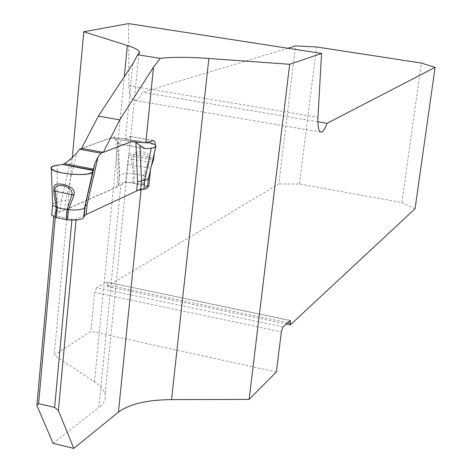 <?xml version="1.0" encoding="UTF-8"?>
<svg xmlns="http://www.w3.org/2000/svg" width="472" height="472" viewBox="0 0 472 472"><rect width="100%" height="100%" fill="white"/><g stroke="black" fill="none" stroke-linecap="round" stroke-linejoin="round"><path stroke-width="0.35" stroke-dasharray="2.36 1.77" d="M84.246 215.385L76.128 219.167L71.974 219.214L55.425 215.958L53.944 214.801L120.867 185.071L98.908 407.554C103.993 403.495 106.041 399.141 105.038 394.492C103.993 390.096 100.477 385.901 94.489 381.907L54.25 355.174L90.907 331.297L94.654 292.41L281.359 331.851M140.591 189.136L147.612 186.635M120.867 185.071L125.611 181.985L147.665 186.115M71.974 219.214L71.891 220.07M55.425 215.958L55.289 217.45M132.85 63.708L125.422 138.939L110.324 138.025L81.556 148.409M125.422 138.939L130.136 136.414L130.319 140.178L128.974 153.713L127.399 164.032L150.662 168.297L150.55 169.371M150.662 168.297L151.123 166.887M154.427 152.58L155.211 144.975M125.611 181.985L127.399 164.032M110.324 138.025L131.234 141.759M76.128 219.167L76.051 219.964M53.047 443.326L98.908 407.554M53.944 214.801L53.761 216.801M72.281 157.725L54.25 355.174M287.873 48.238L142.503 92.305C139.942 97.757 137.305 100.453 134.579 100.394C131.063 99.645 129.18 94.742 128.927 85.68L128.526 23.6M287.584 322.683L107.203 284.952L107.055 286.427L278.793 183.986L295.584 45.896M107.203 284.952L106.548 282.085L289.92 320.535M283.017 326.889L96.612 287.708L106.023 282.167M96.612 287.708L94.654 292.41M317.874 121.811L142.503 92.305M107.055 286.427L286.203 323.957M415.047 208.772L401.873 202.553L299.46 183.997L278.793 183.986M401.873 202.553L421.378 63.053M299.46 183.997L316.529 46.958M276.356 371.995L90.907 331.297M145.317 142.786L124.879 139.14M147.164 142.101C132.136 139.5 122.62 139.565 118.608 142.296L118.171 143.783L117.534 141.464L115.664 138.898L113.563 136.986L81.809 148.456M147.565 187.107L143.665 184.776L132.608 182.705C124.449 182.162 119.794 182.764 118.625 184.511L118.366 185.62L116.708 187.089L64.788 210.17L56.274 212.052L51.796 213.733M103.055 152.32L133.9 140.615L135.44 142.066M85.001 215.037L138.025 190.334M115.664 138.898L117.605 177.968L119.257 176.54L119.516 175.46C120.679 173.755 125.34 173.183 133.505 173.743L131.192 159.465L133.004 159.324C133.611 149.459 151.937 152.78 148.137 162.085L149.447 162.793C154.722 150.769 132.024 146.644 131.192 159.465M52.599 203.845L57.165 202.122L65.679 200.311L76.653 153.152M113.563 136.986L133.9 140.615M143.665 184.776L144.579 175.796L148.521 178.168M133.853 182.876L134.756 173.908L144.579 175.796L149.447 162.793M142.615 184.511L143.529 175.537L148.137 162.085L133.004 159.324L134.756 173.908L133.505 173.743L132.608 182.705M141.051 189.709L141.134 188.883M94.489 381.907L124.301 76.694M129.971 136.485L153.005 140.579M130.319 140.178L154.444 144.485M128.974 153.713L153.152 158.096M128.75 155.512L152.745 159.872M128.927 85.68L317.981 117.316M116.708 187.089L117.605 177.968M64.788 210.17L65.679 200.311M118.366 185.62L119.257 176.54L117.534 141.464M118.625 184.511L119.516 175.46L118.608 142.296M71.066 158.698L61.089 201.503L60.192 211.409M56.274 212.052L57.165 202.122L57.165 165.2M118.094 143.635L145.051 148.479M118.23 143.671L145.081 148.497M138.904 53.885L105.038 394.492M290.203 320.399L106.548 282.085M153.447 140.556L130.184 136.42M320.683 132.06L134.579 100.394M155.784 146.698L155.978 145.877M145.712 148.733L118.147 143.777M148.491 178.08L148.415 178.794"/><path stroke-width="0.71" d="M84.246 215.385L140.591 189.136M147.612 186.635L148.81 186.328L147.665 186.115M53.761 216.801L36.899 405.413L53.047 443.326L73.791 448.4L118.431 412.139C129.393 404.038 147.099 399.861 171.537 399.613L249.11 399.401L289.672 64.304L208.878 58.469L171.537 399.613M71.891 220.07L54.64 407.424L58.392 410.51L73.791 448.4M54.64 407.424L38.604 403.619L36.899 405.413M55.289 217.45L38.604 403.619M124.301 76.694L127.346 45.495C133.847 47.548 137.789 49.501 139.157 51.342L139.452 53.147L137.623 54.746L160.209 58.375C171.944 56.976 188.169 57.012 208.878 58.469M249.11 399.401L276.356 371.995L281.359 331.851L283.017 326.889L290.286 320.417L290.38 324.83L415.047 208.772L435.101 67.372L327.002 123.345C324.889 129.098 322.889 132.018 321.001 132.113C318.6 131.552 317.597 126.62 317.981 117.316L321.544 53.442L289.672 64.304M321.544 53.442L128.526 23.6L83.786 31.76L72.281 157.725M127.346 45.495L83.786 31.76M155.211 144.975L154.899 141.83L153.494 140.567L145.317 142.786L131.234 141.759L103.309 152.367L119.764 119.876L153.524 67.071L160.209 58.375M103.309 152.367L81.556 148.409L98.335 116.136L132.85 63.708L137.623 54.746M150.55 169.371L148.81 186.328M151.123 166.887L153.453 160.002L154.427 152.58M76.051 219.964L58.392 410.51M435.101 67.372L421.378 63.053L316.529 46.958L295.584 45.896L287.873 48.238M327.002 123.345L317.874 121.811M286.203 323.957L290.38 324.83M119.764 119.876L98.335 116.136M81.809 148.456L79.573 149.264L100.884 153.146L103.055 152.32M100.884 153.146L98.023 157.07L95.049 163.123L92.671 171.82C92.282 176.9 54.776 174.239 51.336 168.846C50.132 167.141 52.073 165.926 57.165 165.2L62.717 164.48L64.511 163.713L71.066 158.698L76.653 153.152L79.573 149.264M135.44 142.066L140.042 145.5L145.051 148.479L146.509 148.751L151.27 148.155C154.686 147.695 156.256 146.934 155.978 145.877C155.365 144.562 152.427 143.305 147.164 142.101M155.784 146.698L148.468 178.705L146.314 179.873L137.553 181.69L135.918 142.514M98.023 157.07L87.09 204.447L85.113 206.158L84.695 207.462C83.208 209.568 77.797 210.335 68.464 209.769L67.053 209.58L72.033 194.476C73.089 185.272 52.616 181.419 55.194 191.243L53.725 191.16L54.074 186.54L54.976 185.059L56.363 184.216L58.144 183.891L62.581 184.275L67.573 185.679L72.098 188.31L73.638 190.257L74.322 192.582L74.016 195.06L68.464 209.769L67.537 219.863C76.865 220.418 82.27 219.61 83.762 217.445L85.001 215.037M74.016 195.06L55.194 191.243L57.301 207.674L52.652 205.314L52.599 203.845M51.796 213.733L51.666 215.208L55.254 217.439L56.156 207.367L53.725 191.16M138.025 190.334L144.957 189.06L147.323 188.045L148.415 178.794M55.254 217.439L67.537 219.863M62.717 164.48L93.096 170.516L92.294 172.386L88.27 173.944L80.635 174.616L71.62 174.268L62.139 172.929L54.846 170.917L51.265 168.758L51.826 166.681L56.469 165.3L62.717 164.48L93.214 170.156M145.842 142.585L153.524 67.071M118.431 412.139L141.051 189.709M290.569 323.308L287.584 322.683M154.444 144.485L155.247 144.627M153.152 158.096L153.848 158.22M152.745 159.872L153.453 160.002M86.158 214.347L87.09 204.447M136.626 190.841L137.553 181.69M140.042 145.5L141.452 180.676L140.526 189.791M143.889 189.26L144.821 180.168L151.27 148.155M84.181 216.105L85.113 206.158L95.049 163.123M83.762 217.445L84.695 207.462L92.671 171.82M64.511 163.713L93.509 169.1M66.133 219.669L67.053 209.58L57.301 207.674L56.398 217.751M145.081 148.497L146.509 148.751M139.157 51.342L138.904 53.885M321.001 132.113L320.683 132.06M52.652 205.314L51.336 168.846M52.557 205.184L51.666 215.208"/></g></svg>
